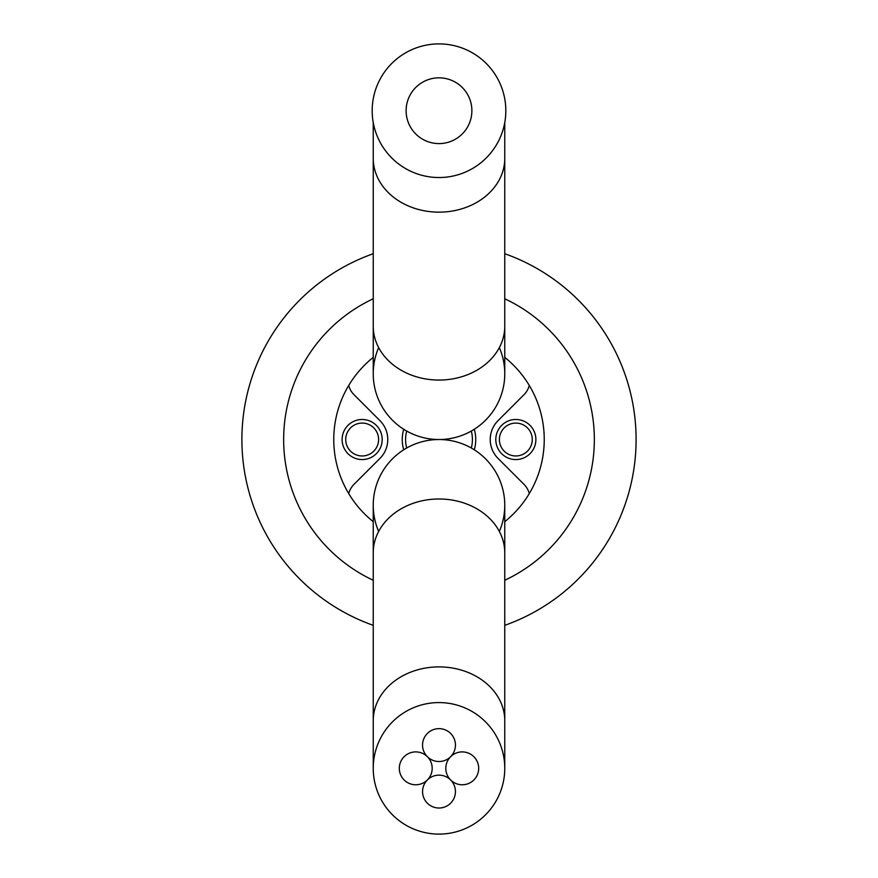 <?xml version="1.0" encoding="UTF-8"?>
<svg xmlns="http://www.w3.org/2000/svg" width="878" height="878" viewBox="0 0 878 878"><rect width="100%" height="100%" fill="white"/><g stroke="black" fill="none" stroke-linecap="round" stroke-linejoin="round"><path stroke-width="1.32" d="M373.238 253.72A197.1 197.1 0 0 0 373.238 625.334M504.762 253.72A197.1 197.1 0 0 1 504.762 625.334M504.762 298.783A155.34 155.34 0 0 1 504.762 580.259M373.238 298.783A155.34 155.34 0 0 0 373.238 580.259M373.238 357.368A105.228 105.228 0 0 0 373.238 521.675M504.762 357.368A105.228 105.228 0 0 1 504.762 521.675M378.659 347.611A65.762 65.762 0 0 0 439 439.527A65.762 65.762 0 0 0 499.341 347.611A65.762 65.762 0 0 1 439 439.527A65.762 65.762 0 0 0 378.659 531.442A65.762 65.762 0 0 1 439 439.527A65.762 65.762 0 0 1 504.762 505.289A65.762 65.762 0 0 0 439 439.527A65.762 65.762 0 0 1 378.659 347.611M499.341 531.442A65.762 65.762 0 0 0 504.762 505.289A65.762 65.762 0 0 1 499.341 531.442M505.816 110.716A66.816 66.816 0 0 0 439 43.9A66.816 66.816 0 0 0 372.184 110.716A66.816 66.816 0 0 0 439 177.532A66.816 66.816 0 0 0 505.816 110.716M406.119 110.716A32.881 32.881 0 0 0 439 143.597A32.881 32.881 0 0 0 471.881 110.716A32.881 32.881 0 0 0 439 77.835A32.881 32.881 0 0 0 406.119 110.716M373.238 768.338A65.762 65.762 0 0 1 439 702.576A65.762 65.762 0 0 1 504.762 768.338A65.762 65.762 0 0 1 439 834.1A65.762 65.762 0 0 1 373.238 768.338L373.238 720.761A65.762 53.865 180 0 1 439 666.896A65.762 53.865 180 0 1 504.762 720.761L504.762 768.338M427.377 779.96A16.441 16.441 0 0 0 409.455 753.148A16.441 16.441 0 0 0 409.455 783.527A16.441 16.441 0 0 0 427.377 779.96A16.441 16.441 0 0 0 439 808.023A16.441 16.441 0 0 0 450.623 779.96A16.441 16.441 0 0 0 478.686 768.338A16.441 16.441 0 0 0 450.623 756.715A16.441 16.441 0 0 0 450.623 779.96A16.441 16.441 0 0 0 427.377 779.96M450.623 756.715A16.441 16.441 0 0 0 439 728.641A16.441 16.441 0 0 0 427.377 756.715A16.441 16.441 0 0 0 450.623 756.715M376.333 453.696A20.04 20.04 0 0 1 347.984 453.696A20.04 20.04 0 0 1 347.984 425.358A20.04 20.04 0 0 1 376.333 425.358A20.04 20.04 0 0 1 376.333 453.696M530.016 453.696A20.04 20.04 0 0 1 501.667 453.696A20.04 20.04 0 0 1 501.667 425.358A20.04 20.04 0 0 1 530.016 425.358A20.04 20.04 0 0 1 530.016 453.696M403.715 449.788A36.744 36.744 0 0 1 403.715 429.254M474.285 429.254A36.744 36.744 0 0 1 474.285 449.788M348.72 493.59A20.04 20.04 0 0 1 353.955 484.404L379.944 458.426A26.724 26.724 0 0 0 379.944 420.628L353.955 394.639A20.04 20.04 0 0 1 348.72 385.464M529.28 385.464A20.04 20.04 0 0 1 524.045 394.639L498.056 420.628A26.724 26.724 0 0 0 498.056 458.426L524.045 484.404A20.04 20.04 0 0 1 529.28 493.59M532.277 439.527A16.441 16.441 0 0 0 515.836 423.086A16.441 16.441 0 0 0 499.395 439.527A16.441 16.441 0 0 0 515.836 455.967A16.441 16.441 0 0 0 532.277 439.527M378.605 439.527A16.441 16.441 0 0 0 362.164 423.086A16.441 16.441 0 0 0 345.723 439.527A16.441 16.441 0 0 0 362.164 455.967A16.441 16.441 0 0 0 378.605 439.527M406.69 448.01A33.408 33.408 0 0 1 406.69 431.043M471.31 431.043A33.408 33.408 0 0 1 471.31 448.01M373.238 373.765L373.238 326.188A65.762 53.865 0 0 0 439 380.064A65.762 53.865 0 0 0 504.762 326.188L504.762 373.765M373.238 326.188L373.238 158.281A65.762 53.865 0 0 0 439 212.158A65.762 53.865 0 0 0 504.762 158.281L504.762 122.525M504.762 505.289L504.762 552.866A65.762 53.865 180 0 0 439 498.989A65.762 53.865 180 0 0 373.238 552.866L373.238 505.289M504.762 326.188L504.762 158.281M373.238 158.281L373.238 122.525M373.238 552.866L373.238 720.761M504.762 552.866L504.762 720.761"/></g></svg>
